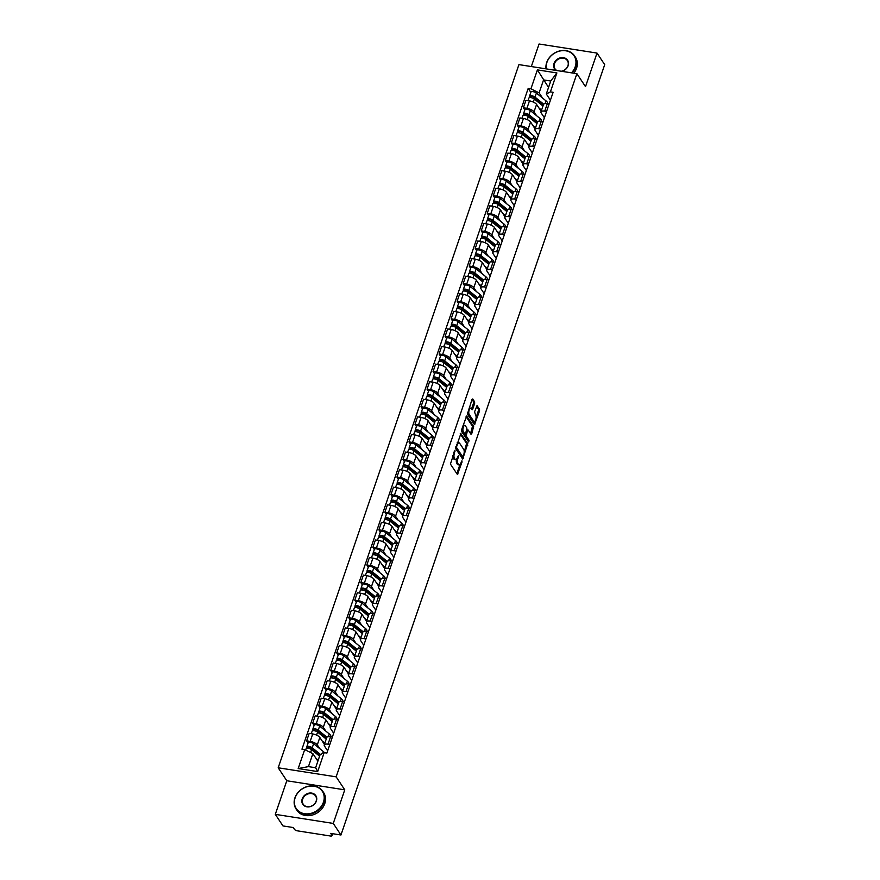 <?xml version="1.0" encoding="UTF-8"?>
<svg xmlns="http://www.w3.org/2000/svg" width="880" height="880" viewBox="0 0 880 880"><rect width="100%" height="100%" fill="white"/><g stroke="black" fill="none" stroke-linecap="round" stroke-linejoin="round"><path stroke-width="1.32" d="M454.971 450.274L450.417 464.079L457.424 474.496L462.022 462.066L461.901 460.801L460.977 462.792A4.026 1.617 98.9 0 1 459.14 464.937A4.026 1.617 98.9 0 1 458.546 464.508L457.974 463.65A4.026 1.617 98.9 0 1 457.974 458.282L458.502 455.587L457.446 457.479A4.026 1.617 98.9 0 1 455.609 459.624A4.026 1.617 98.9 0 1 455.026 459.195L454.454 458.337A4.026 1.617 98.9 0 1 454.454 452.969L454.971 450.274M474.628 403.524L474.628 401.852L472.714 398.97L471.955 399.498L467.478 414.238L474.496 424.655L479.534 410.927L479.534 409.244L477.037 405.625L474.551 411.884L475.695 415.294A3.366 1.353 98.9 0 1 475.882 419.133A3.366 1.353 98.9 0 1 474.166 421.575A3.366 1.353 98.9 0 1 473.671 421.212L469.183 414.447A3.366 1.353 98.9 0 1 468.996 410.597A3.366 1.353 98.9 0 1 470.712 408.155A3.366 1.353 98.9 0 1 471.207 408.518L472.142 409.783L472.714 409.112L474.628 403.524L473.462 403.348L473.462 401.665L471.977 399.432M344.762 789.833L286.803 780.758L275.297 814.352L333.267 823.427L344.762 789.833L336.149 776.853L576.895 73.689L585.508 86.658L597.014 53.075L604.703 64.647L340.945 834.999L330.693 833.393L331.892 835.197L332.409 833.668M333.267 823.427L340.945 834.999M460.933 433.378L455.697 448.646L462.715 459.063L467.753 443.652L460.526 433.312M461.593 429.759L466.631 416.031L473.649 426.448L471.735 433.719L470.976 434.247L468.204 430.078L467.445 430.617L466.18 436.007L469.062 440.341L468.666 441.991L461.593 431.442L461.593 429.759M275.297 814.352L282.986 825.935L293.249 827.541L294.448 829.345A2.563 0.946 -161.1 0 0 297.539 830.863L330.341 836A2.563 0.946 -161.1 0 0 331.991 835.67A2.563 0.946 -161.1 0 0 331.892 835.197M286.803 780.758L278.19 767.789L518.936 64.614L576.895 73.689M597.014 53.075L539.055 44L531.322 66.561M327.657 750.827L324.467 746.031A5.896 2.167 18.9 0 1 324.225 744.953A5.896 2.167 18.9 0 1 328.02 744.183L329.835 744.469M324.412 744.381L319.825 737.462A5.896 2.167 -161.1 0 0 312.719 733.953L310.167 741.389A5.896 2.167 18.9 0 1 317.273 744.898L319.803 748.704M310.167 741.389L306.636 740.839L308.077 743.017M332.376 737.033L330.572 736.747A5.896 2.167 -161.1 0 0 326.766 737.517L324.225 744.953M312.719 733.953L309.177 733.403L306.636 740.839M333.674 733.249L330.484 728.442A5.896 2.167 18.9 0 1 330.242 727.364A5.896 2.167 18.9 0 1 334.037 726.605L335.852 726.88M314.094 725.428L312.653 723.25L316.184 723.811A5.896 2.167 18.9 0 1 323.301 727.32L325.82 731.115M338.404 719.444L336.589 719.158A5.896 2.167 -161.1 0 0 332.783 719.928L330.242 727.364M330.44 726.792L325.842 719.884A5.896 2.167 -161.1 0 0 318.736 716.364L315.194 715.814L312.653 723.25M339.691 715.66L336.501 710.853A5.896 2.167 18.9 0 1 336.259 709.786A5.896 2.167 18.9 0 1 340.065 709.016L341.869 709.302M320.122 707.85L318.67 705.672L322.212 706.222A5.896 2.167 18.9 0 1 329.318 709.731L331.837 713.537M344.421 701.855L342.606 701.58A5.896 2.167 -161.1 0 0 338.811 702.339L336.259 709.786M336.457 709.214L331.87 702.295A5.896 2.167 -161.1 0 0 324.753 698.786L321.222 698.225L318.67 705.672M345.719 698.082L342.529 693.275A5.896 2.167 18.9 0 1 342.287 692.197A5.896 2.167 18.9 0 1 346.082 691.427L347.897 691.713M326.139 690.261L324.698 688.083L328.229 688.633A5.896 2.167 18.9 0 1 335.335 692.153L337.865 695.948M350.438 684.277L348.634 683.991A5.896 2.167 -161.1 0 0 344.828 684.761L342.287 692.197M342.474 691.625L337.887 684.706A5.896 2.167 -161.1 0 0 330.781 681.197L327.239 680.647L324.698 688.083M351.736 680.493L348.546 675.686A5.896 2.167 18.9 0 1 348.304 674.619A5.896 2.167 18.9 0 1 352.099 673.849L353.914 674.135M332.156 672.672L330.715 670.505L334.246 671.055A5.896 2.167 18.9 0 1 341.363 674.564L343.882 678.37M356.466 666.688L354.651 666.402A5.896 2.167 -161.1 0 0 350.845 667.172L348.304 674.619M348.502 674.036L343.904 667.128A5.896 2.167 -161.1 0 0 336.798 663.608L333.256 663.058L330.715 670.505M357.753 662.904L354.563 658.108A5.896 2.167 18.9 0 1 354.321 657.03A5.896 2.167 18.9 0 1 358.127 656.26L359.931 656.546M338.184 655.094L336.732 652.916L340.274 653.466A5.896 2.167 18.9 0 1 347.38 656.975L349.899 660.781M362.483 649.11L360.668 648.824A5.896 2.167 -161.1 0 0 356.873 649.594L354.321 657.03M354.519 656.458L349.932 649.539A5.896 2.167 -161.1 0 0 342.815 646.03L339.284 645.48L336.732 652.916M363.781 645.326L360.591 640.519A5.896 2.167 18.9 0 1 360.349 639.441A5.896 2.167 18.9 0 1 364.144 638.682L365.959 638.957M344.201 637.505L342.76 635.327L346.291 635.888A5.896 2.167 18.9 0 1 353.397 639.397L355.927 643.192M368.5 631.521L366.685 631.235A5.896 2.167 -161.1 0 0 362.89 632.005L360.349 639.441M360.536 638.869L355.949 631.95A5.896 2.167 -161.1 0 0 348.843 628.441L345.301 627.891L342.76 635.327M369.798 627.737L366.608 622.93A5.896 2.167 18.9 0 1 366.366 621.863A5.896 2.167 18.9 0 1 370.161 621.093L371.976 621.379M350.218 619.916L348.777 617.749L352.308 618.299A5.896 2.167 18.9 0 1 359.425 621.808L361.944 625.614M374.528 613.932L372.713 613.657A5.896 2.167 -161.1 0 0 368.907 614.416L366.366 621.863M366.564 621.28L361.966 614.372A5.896 2.167 -161.1 0 0 354.86 610.863L351.318 610.302L348.777 617.749M375.815 610.148L372.625 605.352A5.896 2.167 18.9 0 1 372.383 604.274A5.896 2.167 18.9 0 1 376.189 603.504L377.993 603.79M356.246 602.338L354.794 600.16L358.336 600.71A5.896 2.167 18.9 0 1 365.442 604.219L367.961 608.025M380.545 596.354L378.73 596.068A5.896 2.167 -161.1 0 0 374.935 596.838L372.383 604.274M372.581 603.702L367.994 596.783A5.896 2.167 -161.1 0 0 360.877 593.274L357.346 592.724L354.794 600.16M381.843 592.57L378.653 587.763A5.896 2.167 18.9 0 1 378.411 586.685A5.896 2.167 18.9 0 1 382.206 585.926L384.021 586.201M362.263 584.749L360.822 582.571L364.353 583.132A5.896 2.167 18.9 0 1 371.459 586.641L373.989 590.436M386.562 578.765L384.747 578.479A5.896 2.167 -161.1 0 0 380.952 579.249L378.411 586.685M378.598 586.113L374.011 579.205A5.896 2.167 -161.1 0 0 366.905 575.685L363.363 575.135L360.822 582.571M387.86 574.981L384.67 570.174A5.896 2.167 18.9 0 1 384.428 569.107A5.896 2.167 18.9 0 1 388.223 568.337L390.038 568.623M368.28 567.171L366.839 564.993L370.37 565.543A5.896 2.167 18.9 0 1 377.487 569.052L380.006 572.858M392.59 561.176L390.775 560.901A5.896 2.167 -161.1 0 0 386.969 561.66L384.428 569.107M384.626 568.535L380.028 561.616A5.896 2.167 -161.1 0 0 372.922 558.107L369.38 557.546L366.839 564.993M393.877 557.403L390.687 552.596A5.896 2.167 18.9 0 1 390.445 551.518A5.896 2.167 18.9 0 1 394.251 550.748L396.055 551.034M374.308 549.582L372.856 547.404L376.398 547.954A5.896 2.167 18.9 0 1 383.504 551.474L386.023 555.269M398.607 543.598L396.792 543.312A5.896 2.167 -161.1 0 0 392.997 544.082L390.445 551.518M390.643 550.946L386.056 544.027A5.896 2.167 -161.1 0 0 378.939 540.518L375.408 539.968L372.856 547.404M399.905 539.814L396.715 535.007A5.896 2.167 18.9 0 1 396.473 533.929A5.896 2.167 18.9 0 1 400.268 533.17L402.083 533.456M380.325 531.993L378.884 529.826L382.415 530.376A5.896 2.167 18.9 0 1 389.521 533.885L392.051 537.691M404.624 526.009L402.809 525.723A5.896 2.167 -161.1 0 0 399.014 526.493L396.473 533.929M396.66 533.357L392.073 526.449A5.896 2.167 -161.1 0 0 384.967 522.929L381.425 522.379L378.884 529.826M405.922 522.225L402.732 517.429A5.896 2.167 18.9 0 1 402.49 516.351A5.896 2.167 18.9 0 1 406.285 515.581L408.1 515.867M386.342 514.415L384.901 512.237L388.432 512.787A5.896 2.167 18.9 0 1 395.549 516.296L398.068 520.102M410.652 508.431L408.837 508.145A5.896 2.167 -161.1 0 0 405.031 508.915L402.49 516.351M402.688 515.779L398.09 508.86A5.896 2.167 -161.1 0 0 390.984 505.351L387.442 504.801L384.901 512.237M411.939 504.647L408.749 499.84A5.896 2.167 18.9 0 1 408.507 498.762A5.896 2.167 18.9 0 1 412.313 498.003L414.117 498.278M392.37 496.826L390.918 494.648L394.46 495.209A5.896 2.167 18.9 0 1 401.566 498.718L404.085 502.513M416.669 490.842L414.854 490.556A5.896 2.167 -161.1 0 0 411.059 491.326L408.507 498.762M408.705 498.19L404.118 491.271A5.896 2.167 -161.1 0 0 397.001 487.762L393.47 487.212L390.918 494.648M417.967 487.058L414.777 482.251A5.896 2.167 18.9 0 1 414.535 481.184A5.896 2.167 18.9 0 1 418.33 480.414L420.145 480.7M398.387 479.237L396.946 477.07L400.477 477.62A5.896 2.167 18.9 0 1 407.583 481.129L410.113 484.935M422.686 473.253L420.871 472.978A5.896 2.167 -161.1 0 0 417.076 473.737L414.535 481.184M414.722 480.601L410.135 473.693A5.896 2.167 -161.1 0 0 403.029 470.184L399.487 469.623L396.946 477.07M423.984 469.469L420.794 464.673A5.896 2.167 18.9 0 1 420.552 463.595A5.896 2.167 18.9 0 1 424.347 462.825L426.162 463.111M404.404 461.659L402.963 459.481L406.494 460.031A5.896 2.167 18.9 0 1 413.611 463.54L416.13 467.346M428.714 455.675L426.899 455.389A5.896 2.167 -161.1 0 0 423.093 456.159L420.552 463.595M420.75 463.023L416.152 456.104A5.896 2.167 -161.1 0 0 409.046 452.595L405.504 452.045L402.963 459.481M430.001 451.891L426.811 447.084A5.896 2.167 18.9 0 1 426.569 446.006A5.896 2.167 18.9 0 1 430.375 445.247L432.179 445.522M410.432 444.07L408.98 441.892L412.522 442.453A5.896 2.167 18.9 0 1 419.628 445.962L422.147 449.757M434.731 438.086L432.916 437.8A5.896 2.167 -161.1 0 0 429.121 438.57L426.569 446.006M426.767 445.434L422.18 438.515A5.896 2.167 -161.1 0 0 415.063 435.006L411.532 434.456L408.98 441.892M436.029 434.302L432.839 429.495A5.896 2.167 18.9 0 1 432.597 428.428A5.896 2.167 18.9 0 1 436.392 427.658L438.207 427.944M416.449 426.492L415.008 424.314L418.539 424.864A5.896 2.167 18.9 0 1 425.645 428.373L428.175 432.179M440.748 420.497L438.933 420.222A5.896 2.167 -161.1 0 0 435.138 420.981L432.597 428.428M432.784 427.856L428.197 420.937A5.896 2.167 -161.1 0 0 421.091 417.428L417.549 416.867L415.008 424.314M442.046 416.724L438.856 411.917A5.896 2.167 18.9 0 1 438.614 410.839A5.896 2.167 18.9 0 1 442.409 410.069L444.224 410.355M422.466 408.903L421.025 406.725L424.556 407.275A5.896 2.167 18.9 0 1 431.673 410.795L434.192 414.59M446.776 402.919L444.961 402.633A5.896 2.167 -161.1 0 0 441.155 403.403L438.614 410.839M438.812 410.267L434.214 403.348A5.896 2.167 -161.1 0 0 427.108 399.839L423.566 399.289L421.025 406.725M448.063 399.135L444.873 394.328A5.896 2.167 18.9 0 1 444.631 393.25A5.896 2.167 18.9 0 1 448.437 392.491L450.241 392.777M428.494 391.314L427.042 389.147L430.584 389.697A5.896 2.167 18.9 0 1 437.69 393.206L440.209 397.012M452.793 385.33L450.978 385.044A5.896 2.167 -161.1 0 0 447.183 385.814L444.631 393.25M444.829 392.678L440.242 385.77A5.896 2.167 -161.1 0 0 433.125 382.25L429.594 381.7L427.042 389.147M454.091 381.546L450.901 376.75A5.896 2.167 18.9 0 1 450.648 375.672A5.896 2.167 18.9 0 1 454.454 374.902L456.269 375.188M434.511 373.736L433.07 371.558L436.601 372.108A5.896 2.167 18.9 0 1 443.707 375.617L446.237 379.423M458.81 367.752L456.995 367.466A5.896 2.167 -161.1 0 0 453.2 368.236L450.648 375.672M450.846 375.1L446.259 368.181A5.896 2.167 -161.1 0 0 439.153 364.672L435.611 364.122L433.07 371.558M460.108 363.968L456.918 359.161A5.896 2.167 18.9 0 1 456.676 358.083A5.896 2.167 18.9 0 1 460.471 357.324L462.286 357.599M440.528 356.147L439.087 353.969L442.618 354.53A5.896 2.167 18.9 0 1 449.735 358.039L452.254 361.834M464.838 350.163L463.023 349.877A5.896 2.167 -161.1 0 0 459.217 350.647L456.676 358.083M456.874 357.511L452.276 350.592A5.896 2.167 -161.1 0 0 445.17 347.083L441.628 346.533L439.087 353.969M466.125 346.379L462.935 341.572A5.896 2.167 18.9 0 1 462.693 340.505A5.896 2.167 18.9 0 1 466.499 339.735L468.303 340.021M446.556 338.558L445.104 336.391L448.646 336.941A5.896 2.167 18.9 0 1 455.752 340.45L458.271 344.256M470.855 332.574L469.04 332.299A5.896 2.167 -161.1 0 0 465.245 333.058L462.693 340.505M462.891 339.922L458.304 333.014A5.896 2.167 -161.1 0 0 451.187 329.505L447.656 328.944L445.104 336.391M472.153 328.79L468.963 323.994A5.896 2.167 18.9 0 1 468.71 322.916A5.896 2.167 18.9 0 1 472.516 322.146L474.331 322.432M452.573 320.98L451.132 318.802L454.663 319.352A5.896 2.167 18.9 0 1 461.769 322.861L464.299 326.667M476.872 314.996L475.057 314.71A5.896 2.167 -161.1 0 0 471.262 315.48L468.71 322.916M468.908 322.344L464.321 315.425A5.896 2.167 -161.1 0 0 457.215 311.916L453.673 311.366L451.132 318.802M478.17 311.212L474.98 306.405A5.896 2.167 18.9 0 1 474.738 305.327A5.896 2.167 18.9 0 1 478.533 304.568L480.348 304.843M458.59 303.391L457.149 301.213L460.68 301.774A5.896 2.167 18.9 0 1 467.797 305.283L470.316 309.078M482.9 297.407L481.085 297.121A5.896 2.167 -161.1 0 0 477.279 297.891L474.738 305.327M474.936 304.755L470.338 297.836A5.896 2.167 -161.1 0 0 463.232 294.327L459.69 293.777L457.149 301.213M484.187 293.623L480.997 288.816A5.896 2.167 18.9 0 1 480.755 287.749A5.896 2.167 18.9 0 1 484.561 286.979L486.365 287.265M464.618 285.813L463.166 283.635L466.708 284.185A5.896 2.167 18.9 0 1 473.814 287.694L476.333 291.5M488.917 279.818L487.102 279.543A5.896 2.167 -161.1 0 0 483.307 280.302L480.755 287.749M480.953 287.177L476.366 280.258A5.896 2.167 -161.1 0 0 469.249 276.749L465.718 276.188L463.166 283.635M490.215 276.045L487.025 271.238A5.896 2.167 18.9 0 1 486.772 270.16A5.896 2.167 18.9 0 1 490.578 269.39L492.393 269.676M470.635 268.224L469.194 266.046L472.725 266.596A5.896 2.167 18.9 0 1 479.831 270.116L482.361 273.911M494.934 262.24L493.119 261.954A5.896 2.167 -161.1 0 0 489.324 262.724L486.772 270.16M486.97 269.588L482.383 262.669A5.896 2.167 -161.1 0 0 475.277 259.16L471.735 258.61L469.194 266.046M496.232 258.456L493.042 253.649A5.896 2.167 18.9 0 1 492.8 252.571A5.896 2.167 18.9 0 1 496.595 251.812L498.41 252.098M476.652 250.635L475.211 248.457L478.742 249.018A5.896 2.167 18.9 0 1 485.859 252.527L488.378 256.333M500.962 244.651L499.147 244.365A5.896 2.167 -161.1 0 0 495.341 245.135L492.8 252.571M492.998 251.999L488.4 245.091A5.896 2.167 -161.1 0 0 481.294 241.571L477.752 241.021L475.211 248.457M502.249 240.867L499.059 236.071A5.896 2.167 18.9 0 1 498.817 234.993A5.896 2.167 18.9 0 1 502.623 234.223L504.427 234.509M482.68 233.057L481.228 230.879L484.77 231.429A5.896 2.167 18.9 0 1 491.876 234.938L494.395 238.744M506.979 227.073L505.164 226.787A5.896 2.167 -161.1 0 0 501.369 227.546L498.817 234.993M499.015 234.421L494.428 227.502A5.896 2.167 -161.1 0 0 487.311 223.993L483.78 223.443L481.228 230.879M508.277 223.289L505.087 218.482A5.896 2.167 18.9 0 1 504.834 217.404A5.896 2.167 18.9 0 1 508.64 216.634L510.455 216.92M488.697 215.468L487.256 213.29L490.787 213.851A5.896 2.167 18.9 0 1 497.893 217.36L500.423 221.155M512.996 209.484L511.181 209.198A5.896 2.167 -161.1 0 0 507.386 209.968L504.834 217.404M505.032 216.832L500.445 209.913A5.896 2.167 -161.1 0 0 493.339 206.404L489.797 205.854L487.256 213.29M514.294 205.7L511.104 200.893A5.896 2.167 18.9 0 1 510.862 199.826A5.896 2.167 18.9 0 1 514.657 199.056L516.472 199.342M494.714 197.879L493.273 195.712L496.804 196.262A5.896 2.167 18.9 0 1 503.921 199.771L506.44 203.577M519.024 191.895L517.209 191.62A5.896 2.167 -161.1 0 0 513.403 192.379L510.862 199.826M511.06 199.243L506.462 192.335A5.896 2.167 -161.1 0 0 499.356 188.826L495.814 188.265L493.273 195.712M520.311 188.111L517.121 183.315A5.896 2.167 18.9 0 1 516.879 182.237A5.896 2.167 18.9 0 1 520.685 181.467L522.489 181.753M500.742 180.301L499.29 178.123L502.832 178.673A5.896 2.167 18.9 0 1 509.938 182.182L512.457 185.988M525.041 174.317L523.226 174.031A5.896 2.167 -161.1 0 0 519.431 174.801L516.879 182.237M517.077 181.665L512.49 174.746A5.896 2.167 -161.1 0 0 505.373 171.237L501.842 170.687L499.29 178.123M526.339 170.533L523.149 165.726A5.896 2.167 18.9 0 1 522.896 164.648A5.896 2.167 18.9 0 1 526.702 163.889L528.517 164.164M506.759 162.712L505.318 160.534L508.849 161.095A5.896 2.167 18.9 0 1 515.955 164.604L518.485 168.399M531.058 156.728L529.243 156.442A5.896 2.167 -161.1 0 0 525.448 157.212L522.896 164.648M523.094 164.076L518.507 157.157A5.896 2.167 -161.1 0 0 511.401 153.648L507.859 153.098L505.318 160.534M532.356 152.944L529.166 148.137A5.896 2.167 18.9 0 1 528.924 147.07A5.896 2.167 18.9 0 1 532.719 146.3L534.534 146.586M512.776 145.134L511.335 142.956L514.866 143.506A5.896 2.167 18.9 0 1 521.983 147.015L524.502 150.821M537.086 139.139L535.271 138.864A5.896 2.167 -161.1 0 0 531.465 139.623L528.924 147.07M529.122 146.498L524.524 139.579A5.896 2.167 -161.1 0 0 517.418 136.07L513.876 135.509L511.335 142.956M538.373 135.366L535.183 130.559A5.896 2.167 18.9 0 1 534.941 129.481A5.896 2.167 18.9 0 1 538.747 128.711L540.551 128.997M518.804 127.545L517.352 125.367L520.894 125.917A5.896 2.167 18.9 0 1 528 129.437L530.519 133.232M543.103 121.561L541.288 121.275A5.896 2.167 -161.1 0 0 537.493 122.045L534.941 129.481M535.139 128.909L530.552 121.99A5.896 2.167 -161.1 0 0 523.435 118.481L519.904 117.931L517.352 125.367M544.401 117.777L541.211 112.97A5.896 2.167 18.9 0 1 540.958 111.892A5.896 2.167 18.9 0 1 544.764 111.133L546.579 111.419M524.821 109.956L523.38 107.778L526.911 108.339A5.896 2.167 18.9 0 1 534.017 111.848L536.547 115.643M549.12 103.972L547.305 103.686A5.896 2.167 -161.1 0 0 543.51 104.456L540.958 111.892M541.156 111.32L536.569 104.412A5.896 2.167 -161.1 0 0 529.463 100.892L525.921 100.342L523.38 107.778M317.867 761.178L312.873 753.654L308.44 766.612L315.623 767.745L320.067 754.776L324.159 752.653L326.887 753.082L553.124 92.29L550.396 91.872L546.304 93.995L550.737 81.026L543.554 79.904L539.11 92.862L542.564 98.065M324.159 752.653L317.68 771.595L298.199 768.548L304.689 749.606L312.873 753.654M539.11 92.862L530.926 88.825L528.198 88.396L301.961 749.177L304.689 749.606M530.926 88.825L537.405 69.883L556.886 72.93L550.396 91.872M336.149 776.853L278.19 767.789M548.548 87.428L537.405 69.883M550.418 100.188L546.304 93.995M530.838 92.378L528.198 88.396M317.68 771.595L315.623 767.745M298.199 768.548L308.44 766.612M550.737 81.026L556.886 72.93M452.804 455.444A4.026 1.617 98.9 0 0 453.288 458.15L454.454 458.337M455.609 459.624L454.454 459.448A4.026 1.617 98.9 0 1 453.86 459.008L453.288 458.15M456.522 459.195A4.026 1.617 98.9 0 0 456.819 463.463L457.974 463.65M459.14 464.937L457.974 464.761A4.026 1.617 98.9 0 1 457.391 464.321L456.819 463.463M456.819 473.715L459.932 464.618M464.211 452.111L466.598 443.476L460.196 433.84M462.099 458.282L462.605 456.819M456.654 446.556L456.654 447.722L462.638 456.753L463.716 454.773A4.026 1.617 98.9 0 0 463.716 449.405L459.624 443.234A4.026 1.617 98.9 0 0 459.03 442.794A4.026 1.617 98.9 0 0 457.193 444.95L456.654 446.556L455.884 446.435M461.758 456.61L455.554 447.645M459.03 442.794L457.875 442.618A4.026 1.617 98.9 0 0 457.083 442.937M466.092 416.636L472.483 426.272L473.649 426.448M470.547 433.609L472.483 426.272M467.049 429.902L468.017 429.946M465.003 434.181L465.025 435.82L467.907 440.165L469.062 440.341M467.973 441.056L467.907 440.165M465.333 425.755A3.366 1.353 98.9 0 0 464.838 425.392A3.366 1.353 98.9 0 0 463.122 427.834A3.366 1.353 98.9 0 0 463.309 431.673L464.893 434.06L465.652 433.521L466.917 428.142L465.333 425.755M464.838 425.392L463.683 425.216A3.366 1.353 98.9 0 0 463.078 425.425M461.725 429.363A3.366 1.353 98.9 0 0 462.143 431.497L463.309 431.673M464.134 433.939L462.143 431.497M471.526 409.002L473.462 403.348M470.712 408.155L469.557 407.979A3.366 1.353 98.9 0 0 468.985 408.166M467.599 412.214A3.366 1.353 98.9 0 0 468.017 414.26L469.183 414.447M474.166 421.575L473.011 421.388A3.366 1.353 98.9 0 1 472.516 421.025L468.017 414.26M476.124 417.34L478.379 410.74L478.379 409.068L476.487 406.219M473.88 423.874L474.727 421.388M319.968 755.062L310.981 747.78A1.54 0.561 -161.1 0 0 309.43 747.12A1.54 0.561 -161.1 0 0 308.363 747.318A1.54 0.561 -161.1 0 0 308.429 747.593L306.922 747.362A3.201 1.177 -161.1 0 1 306.79 746.768L308.176 742.72A3.201 1.177 -161.1 0 1 310.398 742.324A3.201 1.177 -161.1 0 1 313.621 743.699L323.29 751.531A7.689 2.827 -161.1 0 1 324.423 752.697M320.573 754.512L312.235 747.747A3.201 1.177 -161.1 0 0 309.012 746.383A3.201 1.177 -161.1 0 0 306.79 746.768M316.591 753.742L314.578 750.706M308.198 748.275L308.583 747.131M319.583 756.162L311.575 749.672A3.201 1.177 -161.1 0 0 308.352 748.297A3.201 1.177 -161.1 0 0 306.13 748.693L305.657 750.09M318.197 760.221L316.118 758.538M306.592 748.308L306.922 747.362M326.601 737.99L316.998 730.202A1.54 0.561 -161.1 0 0 315.447 729.542A1.54 0.561 -161.1 0 0 314.391 729.729A1.54 0.561 -161.1 0 0 314.446 730.004L312.939 729.773A3.201 1.177 -161.1 0 1 312.807 729.19L314.204 725.131A3.201 1.177 -161.1 0 1 316.415 724.735A3.201 1.177 -161.1 0 1 319.638 726.11L329.307 733.942A7.689 2.827 -161.1 0 1 330.803 736.582L330.737 736.769M326.942 737.22L318.252 730.169A3.201 1.177 -161.1 0 0 315.029 728.794A3.201 1.177 -161.1 0 0 312.807 729.19M322.619 736.153L320.595 733.117M314.215 730.686L314.611 729.542M323.642 743.215L324.555 743.963M326.227 739.079L317.592 732.083A3.201 1.177 -161.1 0 0 314.38 730.719A3.201 1.177 -161.1 0 0 312.158 731.104L311.256 733.722M324.841 743.138L322.146 740.949M312.62 730.719L312.939 729.773M332.629 720.401L323.015 712.613A1.54 0.561 -161.1 0 0 321.475 711.953A1.54 0.561 -161.1 0 0 320.408 712.14A1.54 0.561 -161.1 0 0 320.474 712.426L318.967 712.184A3.201 1.177 -161.1 0 1 318.835 711.601L320.221 707.542A3.201 1.177 -161.1 0 1 322.443 707.157A3.201 1.177 -161.1 0 1 325.655 708.521L335.335 716.364A7.689 2.827 -161.1 0 1 336.82 718.993L336.754 719.191M332.97 719.631L324.269 712.58A3.201 1.177 -161.1 0 0 321.057 711.216A3.201 1.177 -161.1 0 0 318.835 711.601M328.636 718.564L326.623 715.528M320.243 713.108L320.628 711.964M329.67 725.637L330.583 726.374M332.255 721.501L323.62 714.494A3.201 1.177 -161.1 0 0 320.397 713.13A3.201 1.177 -161.1 0 0 318.175 713.515L317.273 716.144M330.858 725.56L328.163 723.371M318.637 713.141L318.967 712.184M338.646 702.812L329.043 695.024A1.54 0.561 -161.1 0 0 327.492 694.375A1.54 0.561 -161.1 0 0 326.425 694.562A1.54 0.561 -161.1 0 0 326.491 694.837L324.984 694.606A3.201 1.177 -161.1 0 1 324.852 694.023L326.238 689.964A3.201 1.177 -161.1 0 1 328.46 689.568A3.201 1.177 -161.1 0 1 331.683 690.943L341.352 698.775A7.689 2.827 -161.1 0 1 342.848 701.404L342.771 701.602M338.987 702.042L330.297 695.002A3.201 1.177 -161.1 0 0 327.074 693.627A3.201 1.177 -161.1 0 0 324.852 694.023M334.653 700.986L332.64 697.95M326.26 695.519L326.645 694.375M335.687 708.048L336.6 708.785M338.272 703.912L329.637 696.916A3.201 1.177 -161.1 0 0 326.414 695.541A3.201 1.177 -161.1 0 0 324.192 695.937L323.301 698.555M336.886 707.971L334.18 705.782M324.654 695.552L324.984 694.606M323.444 802.175A15.631 13.112 -33.6 0 0 314.006 786.214A15.631 13.112 -33.6 0 0 295.152 797.753A15.631 13.112 -33.6 0 0 304.59 813.714A15.631 13.112 -33.6 0 0 323.444 802.175M294.921 797.874A16.016 13.431 146.4 0 1 307.989 786.324A16.016 13.431 146.4 0 1 322.751 791.274A16.016 13.431 146.4 0 1 323.906 802.406A16.016 13.431 146.4 0 1 310.838 813.945A16.016 13.431 146.4 0 1 296.065 808.995A16.016 13.431 146.4 0 1 294.921 797.874M316.371 801.064A7.821 6.556 146.4 0 1 306.944 806.839A7.821 6.556 146.4 0 1 302.225 798.853A7.821 6.556 146.4 0 1 311.652 793.089A7.821 6.556 146.4 0 1 316.371 801.064M302.687 799.084A7.436 6.226 -33.6 0 0 303.226 804.243A7.436 6.226 -33.6 0 0 310.068 806.542A7.436 6.226 -33.6 0 0 316.14 801.185A7.436 6.226 -33.6 0 0 315.601 796.026A7.436 6.226 -33.6 0 0 308.748 793.727A7.436 6.226 -33.6 0 0 302.687 799.084M322.751 791.274L323.609 792.561A16.016 13.431 146.4 0 1 324.753 803.682A16.016 13.431 146.4 0 1 311.685 815.221A16.016 13.431 146.4 0 1 296.923 810.282L296.065 808.995M571.483 72.842A15.631 13.112 -33.6 0 0 575.223 66.77A15.631 13.112 -33.6 0 0 565.796 50.798A15.631 13.112 -33.6 0 0 546.942 62.337A15.631 13.112 -33.6 0 0 546.359 68.904M546.062 68.86A16.016 13.431 146.4 0 1 546.711 62.458A16.016 13.431 146.4 0 1 559.779 50.919A16.016 13.431 146.4 0 1 574.541 55.869A16.016 13.431 146.4 0 1 575.685 66.99A16.016 13.431 146.4 0 1 572.11 72.941M556.138 70.444A7.821 6.556 146.4 0 1 554.015 63.448A7.821 6.556 146.4 0 1 563.442 57.673A7.821 6.556 146.4 0 1 568.15 65.659A7.821 6.556 146.4 0 1 561.704 71.313M561.297 71.247A7.436 6.226 -33.6 0 0 567.919 65.78A7.436 6.226 -33.6 0 0 567.391 60.621A7.436 6.226 -33.6 0 0 560.538 58.322A7.436 6.226 -33.6 0 0 554.477 63.679A7.436 6.226 -33.6 0 0 555.005 68.838A7.436 6.226 -33.6 0 0 556.875 70.554M574.541 55.869L575.388 57.145A16.016 13.431 146.4 0 1 576.543 68.277A16.016 13.431 146.4 0 1 573.826 73.205M344.663 685.234L335.06 677.446A1.54 0.561 -161.1 0 0 333.509 676.786A1.54 0.561 -161.1 0 0 332.453 676.973A1.54 0.561 -161.1 0 0 332.508 677.259L331.001 677.017A3.201 1.177 -161.1 0 1 330.869 676.434L332.266 672.375A3.201 1.177 -161.1 0 1 334.477 671.99A3.201 1.177 -161.1 0 1 337.7 673.354L347.369 681.197A7.689 2.827 -161.1 0 1 348.865 683.826L348.799 684.013M345.004 684.464L336.314 677.413A3.201 1.177 -161.1 0 0 333.091 676.038A3.201 1.177 -161.1 0 0 330.869 676.434M340.681 683.397L338.657 680.361M332.277 677.93L332.673 676.786M341.704 690.459L342.617 691.207M344.289 686.323L335.654 679.327A3.201 1.177 -161.1 0 0 332.442 677.963A3.201 1.177 -161.1 0 0 330.22 678.348L329.318 680.966M342.903 690.382L340.208 688.193M330.682 677.974L331.001 677.017M350.691 667.645L341.077 659.857A1.54 0.561 -161.1 0 0 339.537 659.197A1.54 0.561 -161.1 0 0 338.47 659.384A1.54 0.561 -161.1 0 0 338.536 659.67L337.029 659.428A3.201 1.177 -161.1 0 1 336.897 658.845L338.283 654.786A3.201 1.177 -161.1 0 1 340.505 654.401A3.201 1.177 -161.1 0 1 343.717 655.765L353.397 663.608A7.689 2.827 -161.1 0 1 354.882 666.237L354.816 666.435M351.032 666.875L342.331 659.824A3.201 1.177 -161.1 0 0 339.119 658.46A3.201 1.177 -161.1 0 0 336.897 658.845M346.698 665.808L344.685 662.772M338.305 660.352L338.69 659.208M347.732 672.881L348.645 673.618M350.317 668.745L341.682 661.749A3.201 1.177 -161.1 0 0 338.459 660.374A3.201 1.177 -161.1 0 0 336.237 660.77L335.335 663.388M348.92 672.804L346.225 670.615M336.699 660.385L337.029 659.428M356.708 650.056L347.105 642.268A1.54 0.561 -161.1 0 0 345.554 641.619A1.54 0.561 -161.1 0 0 344.487 641.806A1.54 0.561 -161.1 0 0 344.553 642.081L343.046 641.85A3.201 1.177 -161.1 0 1 342.914 641.267L344.3 637.208A3.201 1.177 -161.1 0 1 346.522 636.812A3.201 1.177 -161.1 0 1 349.745 638.187L359.414 646.019A7.689 2.827 -161.1 0 1 360.91 648.648L360.833 648.846M357.049 649.286L348.359 642.246A3.201 1.177 -161.1 0 0 345.136 640.871A3.201 1.177 -161.1 0 0 342.914 641.267M352.715 648.23L350.702 645.194M344.322 642.763L344.707 641.619M353.749 655.292L354.662 656.04M356.334 651.156L347.699 644.16A3.201 1.177 -161.1 0 0 344.476 642.785A3.201 1.177 -161.1 0 0 342.254 643.181L341.363 645.799M354.948 655.215L352.242 653.026M342.716 642.796L343.046 641.85M362.725 632.478L353.122 624.69A1.54 0.561 -161.1 0 0 351.571 624.03A1.54 0.561 -161.1 0 0 350.515 624.217A1.54 0.561 -161.1 0 0 350.57 624.503L349.063 624.261A3.201 1.177 -161.1 0 1 348.931 623.678L350.328 619.619A3.201 1.177 -161.1 0 1 352.539 619.234A3.201 1.177 -161.1 0 1 355.762 620.598L365.431 628.441A7.689 2.827 -161.1 0 1 366.927 631.07L366.861 631.268M363.066 631.708L354.376 624.657A3.201 1.177 -161.1 0 0 351.153 623.293A3.201 1.177 -161.1 0 0 348.931 623.678M358.743 630.641L356.719 627.605M350.339 625.174L350.735 624.041M359.766 637.703L360.679 638.451M362.351 633.578L353.716 626.571A3.201 1.177 -161.1 0 0 350.504 625.207A3.201 1.177 -161.1 0 0 348.282 625.592L347.38 628.221M360.965 637.626L358.27 635.448M348.744 625.218L349.063 624.261M368.753 614.889L359.139 607.101A1.54 0.561 -161.1 0 0 357.599 606.441A1.54 0.561 -161.1 0 0 356.532 606.639A1.54 0.561 -161.1 0 0 356.598 606.914L355.091 606.683A3.201 1.177 -161.1 0 1 354.959 606.089L356.345 602.041A3.201 1.177 -161.1 0 1 358.567 601.645A3.201 1.177 -161.1 0 1 361.779 603.02L371.459 610.852A7.689 2.827 -161.1 0 1 372.944 613.481L372.878 613.679M369.094 614.119L360.393 607.068A3.201 1.177 -161.1 0 0 357.181 605.704A3.201 1.177 -161.1 0 0 354.959 606.089M364.76 613.063L362.747 610.016M356.367 607.596L356.752 606.452M365.794 620.125L366.707 620.862M368.379 615.989L359.744 608.993A3.201 1.177 -161.1 0 0 356.521 607.618A3.201 1.177 -161.1 0 0 354.299 608.014L353.397 610.632M366.982 620.048L364.287 617.859M354.761 607.629L355.091 606.683M374.77 597.311L365.167 589.523A1.54 0.561 -161.1 0 0 363.616 588.863A1.54 0.561 -161.1 0 0 362.549 589.05A1.54 0.561 -161.1 0 0 362.615 589.325L361.108 589.094A3.201 1.177 -161.1 0 1 360.976 588.511L362.362 584.452A3.201 1.177 -161.1 0 1 364.584 584.056A3.201 1.177 -161.1 0 1 367.807 585.431L377.476 593.263A7.689 2.827 -161.1 0 1 378.972 595.903L378.895 596.09M375.111 596.541L366.421 589.49A3.201 1.177 -161.1 0 0 363.198 588.115A3.201 1.177 -161.1 0 0 360.976 588.511M370.777 595.474L368.764 592.438M362.384 590.007L362.769 588.863M371.811 602.536L372.724 603.284M374.396 598.4L365.761 591.404A3.201 1.177 -161.1 0 0 362.538 590.04A3.201 1.177 -161.1 0 0 360.316 590.425L359.425 593.043M373.01 602.459L370.304 600.27M360.778 590.04L361.108 589.094M380.787 579.722L371.184 571.934A1.54 0.561 -161.1 0 0 369.633 571.274A1.54 0.561 -161.1 0 0 368.577 571.461A1.54 0.561 -161.1 0 0 368.632 571.747L367.125 571.505A3.201 1.177 -161.1 0 1 366.993 570.922L368.39 566.863A3.201 1.177 -161.1 0 1 370.601 566.478A3.201 1.177 -161.1 0 1 373.824 567.842L383.493 575.685A7.689 2.827 -161.1 0 1 384.989 578.314L384.923 578.512M381.128 578.952L372.438 571.901A3.201 1.177 -161.1 0 0 369.215 570.537A3.201 1.177 -161.1 0 0 366.993 570.922M376.805 577.885L374.781 574.849M368.401 572.418L368.797 571.285M377.828 584.958L378.741 585.695M380.413 580.822L371.778 573.815A3.201 1.177 -161.1 0 0 368.566 572.451A3.201 1.177 -161.1 0 0 366.344 572.836L365.442 575.465M379.027 584.881L376.332 582.692M366.806 572.462L367.125 571.505M386.815 562.133L377.201 554.345A1.54 0.561 -161.1 0 0 375.661 553.696A1.54 0.561 -161.1 0 0 374.594 553.883A1.54 0.561 -161.1 0 0 374.66 554.158L373.153 553.927A3.201 1.177 -161.1 0 1 373.021 553.344L374.407 549.285A3.201 1.177 -161.1 0 1 376.629 548.889A3.201 1.177 -161.1 0 1 379.841 550.264L389.521 558.096A7.689 2.827 -161.1 0 1 391.006 560.725L390.94 560.923M387.156 561.363L378.455 554.323A3.201 1.177 -161.1 0 0 375.243 552.948A3.201 1.177 -161.1 0 0 373.021 553.344M382.822 560.307L380.809 557.271M374.429 554.84L374.814 553.696M383.856 567.369L384.769 568.106M386.441 563.233L377.806 556.237A3.201 1.177 -161.1 0 0 374.583 554.862A3.201 1.177 -161.1 0 0 372.361 555.258L371.459 557.876M385.044 567.292L382.349 565.103M372.823 554.873L373.153 553.927M392.832 544.555L383.229 536.767A1.54 0.561 -161.1 0 0 381.678 536.107A1.54 0.561 -161.1 0 0 380.611 536.294A1.54 0.561 -161.1 0 0 380.677 536.569L379.17 536.338A3.201 1.177 -161.1 0 1 379.038 535.755L380.424 531.696A3.201 1.177 -161.1 0 1 382.646 531.311A3.201 1.177 -161.1 0 1 385.869 532.675L395.538 540.518A7.689 2.827 -161.1 0 1 397.034 543.147L396.957 543.334M393.173 543.785L384.483 536.734A3.201 1.177 -161.1 0 0 381.26 535.359A3.201 1.177 -161.1 0 0 379.038 535.755M388.839 542.718L386.826 539.682M380.446 537.251L380.831 536.107M389.873 549.78L390.786 550.528M392.458 545.644L383.823 538.648A3.201 1.177 -161.1 0 0 380.6 537.284A3.201 1.177 -161.1 0 0 378.378 537.669L377.487 540.287M391.072 549.703L388.366 547.514M378.84 537.295L379.17 536.338M398.849 526.966L389.246 519.178A1.54 0.561 -161.1 0 0 387.695 518.518A1.54 0.561 -161.1 0 0 386.639 518.705A1.54 0.561 -161.1 0 0 386.694 518.991L385.187 518.749A3.201 1.177 -161.1 0 1 385.055 518.166L386.452 514.107A3.201 1.177 -161.1 0 1 388.663 513.722A3.201 1.177 -161.1 0 1 391.886 515.086L401.555 522.929A7.689 2.827 -161.1 0 1 403.051 525.558L402.985 525.756M399.19 526.196L390.5 519.145A3.201 1.177 -161.1 0 0 387.277 517.781A3.201 1.177 -161.1 0 0 385.055 518.166M394.867 525.129L392.843 522.093M386.463 519.673L386.859 518.529M395.89 532.202L396.803 532.939M398.475 528.066L389.84 521.07A3.201 1.177 -161.1 0 0 386.628 519.695A3.201 1.177 -161.1 0 0 384.406 520.091L383.504 522.709M397.089 532.125L394.394 529.936M384.868 519.706L385.187 518.749M404.877 509.377L395.263 501.589A1.54 0.561 -161.1 0 0 393.723 500.94A1.54 0.561 -161.1 0 0 392.656 501.127A1.54 0.561 -161.1 0 0 392.722 501.402L391.215 501.171A3.201 1.177 -161.1 0 1 391.083 500.588L392.469 496.529A3.201 1.177 -161.1 0 1 394.691 496.133A3.201 1.177 -161.1 0 1 397.903 497.508L407.583 505.34A7.689 2.827 -161.1 0 1 409.068 507.969L409.002 508.167M405.218 508.607L396.517 501.567A3.201 1.177 -161.1 0 0 393.305 500.192A3.201 1.177 -161.1 0 0 391.083 500.588M400.884 507.551L398.871 504.515M392.491 502.084L392.876 500.94M401.918 514.613L402.831 515.361M404.503 510.477L395.868 503.481A3.201 1.177 -161.1 0 0 392.645 502.106A3.201 1.177 -161.1 0 0 390.423 502.502L389.521 505.12M403.106 514.536L400.411 512.347M390.885 502.117L391.215 501.171M410.894 491.799L401.291 484.011A1.54 0.561 -161.1 0 0 399.74 483.351A1.54 0.561 -161.1 0 0 398.673 483.538A1.54 0.561 -161.1 0 0 398.739 483.824L397.232 483.582A3.201 1.177 -161.1 0 1 397.1 482.999L398.486 478.94A3.201 1.177 -161.1 0 1 400.708 478.555A3.201 1.177 -161.1 0 1 403.931 479.919L413.6 487.762A7.689 2.827 -161.1 0 1 415.096 490.391L415.019 490.589M411.235 491.029L402.534 483.978A3.201 1.177 -161.1 0 0 399.322 482.614A3.201 1.177 -161.1 0 0 397.1 482.999M406.901 489.962L404.888 486.926M398.508 484.495L398.893 483.362M407.935 497.024L408.848 497.772M410.52 492.899L401.885 485.892A3.201 1.177 -161.1 0 0 398.662 484.528A3.201 1.177 -161.1 0 0 396.44 484.913L395.549 487.531M409.134 496.947L406.428 494.769M396.902 484.539L397.232 483.582M416.911 474.21L407.308 466.422A1.54 0.561 -161.1 0 0 405.757 465.762A1.54 0.561 -161.1 0 0 404.701 465.949A1.54 0.561 -161.1 0 0 404.756 466.235L403.249 466.004A3.201 1.177 -161.1 0 1 403.117 465.41L404.514 461.362A3.201 1.177 -161.1 0 1 406.725 460.966A3.201 1.177 -161.1 0 1 409.948 462.341L419.617 470.173A7.689 2.827 -161.1 0 1 421.113 472.802L421.047 473M417.252 473.44L408.562 466.389A3.201 1.177 -161.1 0 0 405.339 465.025A3.201 1.177 -161.1 0 0 403.117 465.41M412.929 472.384L410.905 469.337M404.525 466.917L404.921 465.773M413.952 479.446L414.865 480.183M416.537 475.31L407.902 468.314A3.201 1.177 -161.1 0 0 404.69 466.939A3.201 1.177 -161.1 0 0 402.468 467.335L401.566 469.953M415.151 479.369L412.456 477.18M402.93 466.95L403.249 466.004M422.939 456.632L413.325 448.844A1.54 0.561 -161.1 0 0 411.785 448.184A1.54 0.561 -161.1 0 0 410.718 448.371A1.54 0.561 -161.1 0 0 410.784 448.646L409.277 448.415A3.201 1.177 -161.1 0 1 409.145 447.832L410.531 443.773A3.201 1.177 -161.1 0 1 412.753 443.377A3.201 1.177 -161.1 0 1 415.965 444.752L425.645 452.584A7.689 2.827 -161.1 0 1 427.13 455.224L427.064 455.411M423.28 455.862L414.579 448.811A3.201 1.177 -161.1 0 0 411.356 447.436A3.201 1.177 -161.1 0 0 409.145 447.832M418.946 454.795L416.933 451.759M410.553 449.328L410.938 448.184M419.98 461.857L420.893 462.605M422.565 457.721L413.93 450.725A3.201 1.177 -161.1 0 0 410.707 449.361A3.201 1.177 -161.1 0 0 408.485 449.746L407.583 452.364M421.168 461.78L418.473 459.591M408.947 449.361L409.277 448.415M428.956 439.043L419.353 431.255A1.54 0.561 -161.1 0 0 417.802 430.595A1.54 0.561 -161.1 0 0 416.735 430.782A1.54 0.561 -161.1 0 0 416.801 431.068L415.294 430.826A3.201 1.177 -161.1 0 1 415.162 430.243L416.548 426.184A3.201 1.177 -161.1 0 1 418.77 425.799A3.201 1.177 -161.1 0 1 421.993 427.163L431.662 435.006A7.689 2.827 -161.1 0 1 433.158 437.635L433.081 437.833M429.297 438.273L420.596 431.222A3.201 1.177 -161.1 0 0 417.384 429.858A3.201 1.177 -161.1 0 0 415.162 430.243M424.963 437.206L422.95 434.17M416.57 431.739L416.955 430.606M425.997 444.279L426.91 445.016M428.582 440.143L419.947 433.136A3.201 1.177 -161.1 0 0 416.724 431.772A3.201 1.177 -161.1 0 0 414.502 432.157L413.611 434.786M427.196 444.202L424.49 442.013M414.964 431.783L415.294 430.826M434.973 421.454L425.37 413.666A1.54 0.561 -161.1 0 0 423.819 413.017A1.54 0.561 -161.1 0 0 422.763 413.204A1.54 0.561 -161.1 0 0 422.818 413.479L421.311 413.248A3.201 1.177 -161.1 0 1 421.179 412.665L422.576 408.606A3.201 1.177 -161.1 0 1 424.787 408.21A3.201 1.177 -161.1 0 1 428.01 409.585L437.679 417.417A7.689 2.827 -161.1 0 1 439.175 420.046L439.109 420.244M435.314 420.684L426.624 413.644A3.201 1.177 -161.1 0 0 423.401 412.269A3.201 1.177 -161.1 0 0 421.179 412.665M430.991 419.628L428.967 416.592M422.587 414.161L422.983 413.017M432.014 426.69L432.927 427.427M434.599 422.554L425.964 415.558A3.201 1.177 -161.1 0 0 422.752 414.183A3.201 1.177 -161.1 0 0 420.53 414.579L419.628 417.197M433.213 426.613L430.518 424.424M420.992 414.194L421.311 413.248M441.001 403.876L431.387 396.088A1.54 0.561 -161.1 0 0 429.847 395.428A1.54 0.561 -161.1 0 0 428.78 395.615A1.54 0.561 -161.1 0 0 428.846 395.89L427.339 395.659A3.201 1.177 -161.1 0 1 427.207 395.076L428.593 391.017A3.201 1.177 -161.1 0 1 430.815 390.632A3.201 1.177 -161.1 0 1 434.027 391.996L443.707 399.839A7.689 2.827 -161.1 0 1 445.192 402.468L445.126 402.655M441.342 403.106L432.641 396.055A3.201 1.177 -161.1 0 0 429.418 394.68A3.201 1.177 -161.1 0 0 427.207 395.076M437.008 402.039L434.995 399.003M428.615 396.572L429 395.428M438.042 409.101L438.955 409.849M440.627 404.965L431.992 397.969A3.201 1.177 -161.1 0 0 428.769 396.605A3.201 1.177 -161.1 0 0 426.547 396.99L425.645 399.608M439.23 409.024L436.535 406.835M427.009 396.616L427.339 395.659M447.018 386.287L437.415 378.499A1.54 0.561 -161.1 0 0 435.864 377.839A1.54 0.561 -161.1 0 0 434.797 378.026A1.54 0.561 -161.1 0 0 434.863 378.312L433.356 378.07A3.201 1.177 -161.1 0 1 433.224 377.487L434.61 373.428A3.201 1.177 -161.1 0 1 436.832 373.043A3.201 1.177 -161.1 0 1 440.055 374.407L449.724 382.25A7.689 2.827 -161.1 0 1 451.22 384.879L451.143 385.077M447.359 385.517L438.658 378.466A3.201 1.177 -161.1 0 0 435.446 377.102A3.201 1.177 -161.1 0 0 433.224 377.487M443.025 384.45L441.012 381.414M434.632 378.994L435.017 377.85M444.059 391.523L444.972 392.26M446.644 387.387L438.009 380.391A3.201 1.177 -161.1 0 0 434.786 379.016A3.201 1.177 -161.1 0 0 432.564 379.412L431.673 382.03M445.258 391.446L442.552 389.257M433.026 379.027L433.356 378.07M453.035 368.698L443.432 360.91A1.54 0.561 -161.1 0 0 441.881 360.261A1.54 0.561 -161.1 0 0 440.825 360.448A1.54 0.561 -161.1 0 0 440.88 360.723L439.373 360.492A3.201 1.177 -161.1 0 1 439.241 359.909L440.638 355.85A3.201 1.177 -161.1 0 1 442.849 355.454A3.201 1.177 -161.1 0 1 446.072 356.829L455.741 364.661A7.689 2.827 -161.1 0 1 457.237 367.29L457.171 367.488M453.376 367.928L444.686 360.888A3.201 1.177 -161.1 0 0 441.463 359.513A3.201 1.177 -161.1 0 0 439.241 359.909M449.053 366.872L447.029 363.836M440.649 361.405L441.045 360.261M450.076 373.934L450.989 374.671M452.661 369.798L444.026 362.802A3.201 1.177 -161.1 0 0 440.814 361.427A3.201 1.177 -161.1 0 0 438.592 361.823L437.69 364.441M451.275 373.857L448.58 371.668M439.054 361.438L439.373 360.492M459.063 351.12L449.449 343.332A1.54 0.561 -161.1 0 0 447.909 342.672A1.54 0.561 -161.1 0 0 446.842 342.859A1.54 0.561 -161.1 0 0 446.908 343.145L445.401 342.903A3.201 1.177 -161.1 0 1 445.269 342.32L446.655 338.261A3.201 1.177 -161.1 0 1 448.877 337.876A3.201 1.177 -161.1 0 1 452.089 339.24L461.769 347.083A7.689 2.827 -161.1 0 1 463.254 349.712L463.188 349.91M459.404 350.35L450.703 343.299A3.201 1.177 -161.1 0 0 447.48 341.935A3.201 1.177 -161.1 0 0 445.269 342.32M455.07 349.283L453.057 346.247M446.677 343.816L447.062 342.683M456.104 356.345L457.017 357.093M458.689 352.22L450.054 345.213A3.201 1.177 -161.1 0 0 446.831 343.849A3.201 1.177 -161.1 0 0 444.609 344.234L443.707 346.852M457.292 356.268L454.597 354.09M445.071 343.86L445.401 342.903M465.08 333.531L455.477 325.743A1.54 0.561 -161.1 0 0 453.926 325.083A1.54 0.561 -161.1 0 0 452.859 325.27A1.54 0.561 -161.1 0 0 452.925 325.556L451.418 325.325A3.201 1.177 -161.1 0 1 451.286 324.731L452.672 320.683A3.201 1.177 -161.1 0 1 454.894 320.287A3.201 1.177 -161.1 0 1 458.117 321.662L467.786 329.494A7.689 2.827 -161.1 0 1 469.282 332.123L469.205 332.321M465.421 332.761L456.72 325.71A3.201 1.177 -161.1 0 0 453.508 324.346A3.201 1.177 -161.1 0 0 451.286 324.731M461.087 331.705L459.074 328.658M452.694 326.238L453.079 325.094M462.121 338.767L463.034 339.504M464.706 334.631L456.071 327.635A3.201 1.177 -161.1 0 0 452.848 326.26A3.201 1.177 -161.1 0 0 450.626 326.656L449.735 329.274M463.32 338.69L460.614 336.501M451.088 326.271L451.418 325.325M471.097 315.942L461.494 308.165A1.54 0.561 -161.1 0 0 459.943 307.505A1.54 0.561 -161.1 0 0 458.887 307.692A1.54 0.561 -161.1 0 0 458.942 307.967L457.435 307.736A3.201 1.177 -161.1 0 1 457.303 307.153L458.7 303.094A3.201 1.177 -161.1 0 1 460.911 302.698A3.201 1.177 -161.1 0 1 464.134 304.073L473.803 311.905A7.689 2.827 -161.1 0 1 475.299 314.545L475.233 314.732M471.438 315.183L462.748 308.132A3.201 1.177 -161.1 0 0 459.525 306.757A3.201 1.177 -161.1 0 0 457.303 307.153M467.115 314.116L465.091 311.08M458.711 308.649L459.107 307.505M468.138 321.178L469.051 321.926M470.723 317.042L462.088 310.046A3.201 1.177 -161.1 0 0 458.876 308.671A3.201 1.177 -161.1 0 0 456.654 309.067L455.752 311.685M469.337 321.101L466.642 318.912M457.116 308.682L457.435 307.736M477.125 298.364L467.511 290.576A1.54 0.561 -161.1 0 0 465.971 289.916A1.54 0.561 -161.1 0 0 464.904 290.103A1.54 0.561 -161.1 0 0 464.97 290.389L463.463 290.147A3.201 1.177 -161.1 0 1 463.331 289.564L464.717 285.505A3.201 1.177 -161.1 0 1 466.939 285.12A3.201 1.177 -161.1 0 1 470.151 286.484L479.831 294.327A7.689 2.827 -161.1 0 1 481.316 296.956L481.25 297.154M477.466 297.594L468.765 290.543A3.201 1.177 -161.1 0 0 465.542 289.179A3.201 1.177 -161.1 0 0 463.331 289.564M473.132 296.527L471.119 293.491M464.739 291.06L465.124 289.927M474.166 303.6L475.079 304.337M476.751 299.464L468.116 292.457A3.201 1.177 -161.1 0 0 464.893 291.093A3.201 1.177 -161.1 0 0 462.671 291.478L461.769 294.107M475.354 303.523L472.659 301.334M463.133 291.104L463.463 290.147M483.142 280.775L473.539 272.987A1.54 0.561 -161.1 0 0 471.988 272.338A1.54 0.561 -161.1 0 0 470.921 272.525A1.54 0.561 -161.1 0 0 470.987 272.8L469.48 272.569A3.201 1.177 -161.1 0 1 469.348 271.986L470.734 267.927A3.201 1.177 -161.1 0 1 472.956 267.531A3.201 1.177 -161.1 0 1 476.179 268.906L485.848 276.738A7.689 2.827 -161.1 0 1 487.344 279.367L487.267 279.565M483.483 280.005L474.782 272.965A3.201 1.177 -161.1 0 0 471.57 271.59A3.201 1.177 -161.1 0 0 469.348 271.986M479.149 278.949L477.136 275.913M470.756 273.482L471.141 272.338M480.183 286.011L481.096 286.748M482.768 281.875L474.133 274.879A3.201 1.177 -161.1 0 0 470.91 273.504A3.201 1.177 -161.1 0 0 468.688 273.9L467.797 276.518M481.382 285.934L478.676 283.745M469.15 273.515L469.48 272.569M489.159 263.197L479.556 255.409A1.54 0.561 -161.1 0 0 478.005 254.749A1.54 0.561 -161.1 0 0 476.949 254.936A1.54 0.561 -161.1 0 0 477.004 255.211L475.497 254.98A3.201 1.177 -161.1 0 1 475.365 254.397L476.762 250.338A3.201 1.177 -161.1 0 1 478.973 249.942A3.201 1.177 -161.1 0 1 482.196 251.317L491.865 259.16A7.689 2.827 -161.1 0 1 493.361 261.789L493.295 261.976M489.5 262.427L480.81 255.376A3.201 1.177 -161.1 0 0 477.587 254.001A3.201 1.177 -161.1 0 0 475.365 254.397M485.177 261.36L483.153 258.324M476.773 255.893L477.169 254.749M486.2 268.422L487.113 269.17M488.785 264.286L480.15 257.29A3.201 1.177 -161.1 0 0 476.938 255.926A3.201 1.177 -161.1 0 0 474.716 256.311L473.814 258.929M487.399 268.345L484.704 266.156M475.178 255.937L475.497 254.98M495.187 245.608L485.573 237.82A1.54 0.561 -161.1 0 0 484.033 237.16A1.54 0.561 -161.1 0 0 482.966 237.347A1.54 0.561 -161.1 0 0 483.032 237.633L481.525 237.391A3.201 1.177 -161.1 0 1 481.393 236.808L482.779 232.749A3.201 1.177 -161.1 0 1 485.001 232.364A3.201 1.177 -161.1 0 1 488.213 233.728L497.893 241.571A7.689 2.827 -161.1 0 1 499.378 244.2L499.312 244.398M495.528 244.838L486.827 237.787A3.201 1.177 -161.1 0 0 483.604 236.423A3.201 1.177 -161.1 0 0 481.393 236.808M491.194 243.771L489.181 240.735M482.801 238.315L483.186 237.171M492.228 250.844L493.141 251.581M494.813 246.708L486.178 239.712A3.201 1.177 -161.1 0 0 482.955 238.337A3.201 1.177 -161.1 0 0 480.733 238.722L479.831 241.351M493.416 250.767L490.721 248.578M481.195 238.348L481.525 237.391M501.204 228.019L491.601 220.231A1.54 0.561 -161.1 0 0 490.05 219.582A1.54 0.561 -161.1 0 0 488.983 219.769A1.54 0.561 -161.1 0 0 489.049 220.044L487.542 219.813A3.201 1.177 -161.1 0 1 487.41 219.23L488.796 215.171A3.201 1.177 -161.1 0 1 491.018 214.775A3.201 1.177 -161.1 0 1 494.241 216.15L503.91 223.982A7.689 2.827 -161.1 0 1 505.406 226.611L505.329 226.809M501.545 227.249L492.844 220.209A3.201 1.177 -161.1 0 0 489.632 218.834A3.201 1.177 -161.1 0 0 487.41 219.23M497.211 226.193L495.198 223.157M488.818 220.726L489.203 219.582M498.245 233.255L499.158 233.992M500.83 229.119L492.195 222.123A3.201 1.177 -161.1 0 0 488.972 220.748A3.201 1.177 -161.1 0 0 486.75 221.144L485.859 223.762M499.444 233.178L496.738 230.989M487.212 220.759L487.542 219.813M507.221 210.441L497.618 202.653A1.54 0.561 -161.1 0 0 496.067 201.993A1.54 0.561 -161.1 0 0 495.011 202.18A1.54 0.561 -161.1 0 0 495.066 202.466L493.559 202.224A3.201 1.177 -161.1 0 1 493.427 201.641L494.824 197.582A3.201 1.177 -161.1 0 1 497.035 197.197A3.201 1.177 -161.1 0 1 500.258 198.561L509.927 206.404A7.689 2.827 -161.1 0 1 511.423 209.033L511.357 209.231M507.562 209.671L498.872 202.62A3.201 1.177 -161.1 0 0 495.649 201.256A3.201 1.177 -161.1 0 0 493.427 201.641M503.239 208.604L501.215 205.568M494.835 203.137L495.231 201.993M504.262 215.666L505.175 216.414M506.847 211.541L498.212 204.534A3.201 1.177 -161.1 0 0 495 203.17A3.201 1.177 -161.1 0 0 492.778 203.555L491.876 206.173M505.461 215.589L502.766 213.411M493.24 203.181L493.559 202.224M513.249 192.852L503.635 185.064A1.54 0.561 -161.1 0 0 502.095 184.404A1.54 0.561 -161.1 0 0 501.028 184.591A1.54 0.561 -161.1 0 0 501.094 184.877L499.587 184.646A3.201 1.177 -161.1 0 1 499.455 184.052L500.841 179.993A3.201 1.177 -161.1 0 1 503.063 179.608A3.201 1.177 -161.1 0 1 506.275 180.983L515.955 188.815A7.689 2.827 -161.1 0 1 517.44 191.444L517.374 191.642M513.59 192.082L504.889 185.031A3.201 1.177 -161.1 0 0 501.666 183.667A3.201 1.177 -161.1 0 0 499.455 184.052M509.256 191.026L507.243 187.979M500.863 185.559L501.248 184.415M510.29 198.088L511.203 198.825M512.875 193.952L504.24 186.956A3.201 1.177 -161.1 0 0 501.017 185.581A3.201 1.177 -161.1 0 0 498.795 185.977L497.893 188.595M511.478 198.011L508.783 195.822M499.257 185.592L499.587 184.646M519.266 175.263L509.663 167.486A1.54 0.561 -161.1 0 0 508.112 166.826A1.54 0.561 -161.1 0 0 507.045 167.013A1.54 0.561 -161.1 0 0 507.111 167.288L505.604 167.057A3.201 1.177 -161.1 0 1 505.472 166.474L506.858 162.415A3.201 1.177 -161.1 0 1 509.08 162.019A3.201 1.177 -161.1 0 1 512.303 163.394L521.972 171.226A7.689 2.827 -161.1 0 1 523.468 173.866L523.391 174.053M519.607 174.504L510.906 167.453A3.201 1.177 -161.1 0 0 507.694 166.078A3.201 1.177 -161.1 0 0 505.472 166.474M515.273 173.437L513.26 170.401M506.88 167.97L507.265 166.826M516.307 180.499L517.22 181.247M518.892 176.363L510.257 169.367A3.201 1.177 -161.1 0 0 507.034 167.992A3.201 1.177 -161.1 0 0 504.812 168.388L503.921 171.006M517.506 180.422L514.8 178.233M505.274 168.003L505.604 167.057M525.283 157.685L515.68 149.897A1.54 0.561 -161.1 0 0 514.129 149.237A1.54 0.561 -161.1 0 0 513.073 149.424A1.54 0.561 -161.1 0 0 513.128 149.71L511.621 149.468A3.201 1.177 -161.1 0 1 511.489 148.885L512.886 144.826A3.201 1.177 -161.1 0 1 515.097 144.441A3.201 1.177 -161.1 0 1 518.32 145.805L527.989 153.648A7.689 2.827 -161.1 0 1 529.485 156.277L529.419 156.475M525.624 156.915L516.934 149.864A3.201 1.177 -161.1 0 0 513.711 148.5A3.201 1.177 -161.1 0 0 511.489 148.885M521.301 155.848L519.277 152.812M512.897 150.381L513.293 149.248M522.324 162.921L523.237 163.658M524.909 158.785L516.274 151.778A3.201 1.177 -161.1 0 0 513.062 150.414A3.201 1.177 -161.1 0 0 510.84 150.799L509.938 153.428M523.523 162.844L520.828 160.655M511.302 150.425L511.621 149.468M531.311 140.096L521.697 132.308A1.54 0.561 -161.1 0 0 520.157 131.659A1.54 0.561 -161.1 0 0 519.09 131.846A1.54 0.561 -161.1 0 0 519.156 132.121L517.649 131.89A3.201 1.177 -161.1 0 1 517.517 131.307L518.903 127.248A3.201 1.177 -161.1 0 1 521.125 126.852A3.201 1.177 -161.1 0 1 524.337 128.227L534.017 136.059A7.689 2.827 -161.1 0 1 535.502 138.688L535.436 138.886M531.652 139.326L522.951 132.286A3.201 1.177 -161.1 0 0 519.728 130.911A3.201 1.177 -161.1 0 0 517.517 131.307M527.318 138.27L525.305 135.234M518.925 132.803L519.31 131.659M528.352 145.332L529.265 146.069M530.937 141.196L522.291 134.2A3.201 1.177 -161.1 0 0 519.079 132.825A3.201 1.177 -161.1 0 0 516.857 133.221L515.955 135.839M529.54 145.255L526.845 143.066M517.319 132.836L517.649 131.89M537.328 122.518L527.725 114.73A1.54 0.561 -161.1 0 0 526.174 114.07A1.54 0.561 -161.1 0 0 525.107 114.257A1.54 0.561 -161.1 0 0 525.173 114.532L523.666 114.301A3.201 1.177 -161.1 0 1 523.534 113.718L524.92 109.659A3.201 1.177 -161.1 0 1 527.142 109.263A3.201 1.177 -161.1 0 1 530.365 110.638L540.034 118.481A7.689 2.827 -161.1 0 1 541.53 121.11L541.453 121.297M537.669 121.748L528.968 114.697A3.201 1.177 -161.1 0 0 525.756 113.322A3.201 1.177 -161.1 0 0 523.534 113.718M533.335 120.681L531.322 117.645M524.942 115.214L525.327 114.07M534.369 127.743L535.282 128.491M536.954 123.607L528.319 116.611A3.201 1.177 -161.1 0 0 525.096 115.247A3.201 1.177 -161.1 0 0 522.874 115.632L521.983 118.25M535.568 127.666L532.862 125.477M523.336 115.258L523.666 114.301M543.345 104.929L533.742 97.141A1.54 0.561 -161.1 0 0 532.191 96.481A1.54 0.561 -161.1 0 0 531.135 96.668A1.54 0.561 -161.1 0 0 531.19 96.954L529.683 96.712A3.201 1.177 -161.1 0 1 529.551 96.129L530.948 92.07A3.201 1.177 -161.1 0 1 533.159 91.685A3.201 1.177 -161.1 0 1 536.382 93.049L546.051 100.892A7.689 2.827 -161.1 0 1 547.547 103.521L547.481 103.719M543.686 104.159L534.996 97.108A3.201 1.177 -161.1 0 0 531.773 95.744A3.201 1.177 -161.1 0 0 529.551 96.129M539.363 103.092L537.339 100.056M530.959 97.636L531.355 96.492M540.386 110.165L541.299 110.902M542.971 106.029L534.336 99.033A3.201 1.177 -161.1 0 0 531.113 97.658A3.201 1.177 -161.1 0 0 528.902 98.043L528 100.672M541.585 110.088L538.89 107.899M529.364 97.669L529.683 96.712M523.435 118.481L520.894 125.917M517.418 136.07L514.866 143.506M511.401 153.648L508.849 161.095M505.373 171.237L502.832 178.673M499.356 188.826L496.804 196.262M493.339 206.404L490.787 213.851M487.311 223.993L484.77 231.429M481.294 241.571L478.742 249.018M475.277 259.16L472.725 266.596M469.249 276.749L466.708 284.185M463.232 294.327L460.68 301.774M457.215 311.916L454.663 319.352M451.187 329.505L448.646 336.941M445.17 347.083L442.618 354.53M439.153 364.672L436.601 372.108M433.125 382.25L430.584 389.697M427.108 399.839L424.556 407.275M421.091 417.428L418.539 424.864M415.063 435.006L412.522 442.453M409.046 452.595L406.494 460.031M403.029 470.184L400.477 477.62M397.001 487.762L394.46 495.209M390.984 505.351L388.432 512.787M384.967 522.929L382.415 530.376M378.939 540.518L376.398 547.954M372.922 558.107L370.37 565.543M366.905 575.685L364.353 583.132M360.877 593.274L358.336 600.71M354.86 610.863L352.308 618.299M348.843 628.441L346.291 635.888M342.815 646.03L340.274 653.466M336.798 663.608L334.246 671.055M330.781 681.197L328.229 688.633M324.753 698.786L322.212 706.222M318.736 716.364L316.184 723.811M529.463 100.892L526.911 108.339M536.569 104.412L534.017 111.848M530.552 121.99L528 129.437M541.288 121.275L538.747 128.711M524.524 139.579L521.983 147.015M535.271 138.864L532.719 146.3M518.507 157.157L515.955 164.604M529.243 156.442L526.702 163.889M512.49 174.746L509.938 182.182M523.226 174.031L520.685 181.467M506.462 192.335L503.921 199.771M517.209 191.62L514.657 199.056M500.445 209.913L497.893 217.36M511.181 209.198L508.64 216.634M494.428 227.502L491.876 234.938M505.164 226.787L502.623 234.223M488.4 245.091L485.859 252.527M499.147 244.365L496.595 251.812M482.383 262.669L479.831 270.116M493.119 261.954L490.578 269.39M476.366 280.258L473.814 287.694M487.102 279.543L484.561 286.979M470.338 297.836L467.797 305.283M481.085 297.121L478.533 304.568M464.321 315.425L461.769 322.861M475.057 314.71L472.516 322.146M458.304 333.014L455.752 340.45M469.04 332.299L466.499 339.735M452.276 350.592L449.735 358.039M463.023 349.877L460.471 357.324M446.259 368.181L443.707 375.617M456.995 367.466L454.454 374.902M440.242 385.77L437.69 393.206M450.978 385.044L448.437 392.491M434.214 403.348L431.673 410.795M444.961 402.633L442.409 410.069M428.197 420.937L425.645 428.373M438.933 420.222L436.392 427.658M422.18 438.515L419.628 445.962M432.916 437.8L430.375 445.247M416.152 456.104L413.611 463.54M426.899 455.389L424.347 462.825M410.135 473.693L407.583 481.129M420.871 472.978L418.33 480.414M404.118 491.271L401.566 498.718M414.854 490.556L412.313 498.003M398.09 508.86L395.549 516.296M408.837 508.145L406.285 515.581M392.073 526.449L389.521 533.885M402.809 525.723L400.268 533.17M386.056 544.027L383.504 551.474M396.792 543.312L394.251 550.748M380.028 561.616L377.487 569.052M390.775 560.901L388.223 568.337M374.011 579.205L371.459 586.641M384.747 578.479L382.206 585.926M367.994 596.783L365.442 604.219M378.73 596.068L376.189 603.504M361.966 614.372L359.425 621.808M372.713 613.657L370.161 621.093M355.949 631.95L353.397 639.397M366.685 631.235L364.144 638.682M349.932 649.539L347.38 656.975M360.668 648.824L358.127 656.26M343.904 667.128L341.363 674.564M354.651 666.402L352.099 673.849M337.887 684.706L335.335 692.153M348.634 683.991L346.082 691.427M331.87 702.295L329.318 709.731M342.606 701.58L340.065 709.016M325.842 719.884L323.301 727.32M336.589 719.158L334.037 726.605M319.825 737.462L317.273 744.898M330.572 736.747L328.02 744.183M547.305 103.686L544.764 111.133M453.684 452.848L454.454 452.969M453.86 459.008L455.026 459.195M457.732 456.643L458.502 456.753M457.182 458.15L457.974 458.282M457.391 464.321L458.546 464.508M461.263 461.945L462.022 462.066M456.841 473.649L457.996 473.825M454.212 451.33L454.971 451.451M466.598 443.476L467.753 443.652M466.598 445.148L467.753 445.335M462.121 458.205L463.287 458.392M455.565 447.557L456.654 447.722M461.483 456.566L462.638 456.753M456.434 444.829L457.193 444.95M472.483 427.944L473.649 428.131M470.569 433.532L471.735 433.719M466.686 430.496L467.445 430.617M465.212 434.17L466.18 434.324M465.025 435.82L466.18 436.007M463.727 433.884L464.893 434.06M471.559 408.936L472.714 409.112M472.516 421.025L473.671 421.212M478.379 409.068L479.534 409.244M478.379 410.74L479.534 410.927M473.902 423.797L475.068 423.984M473.462 401.665L474.628 401.852M322.63 753.445L323.29 751.531M312.235 747.747L313.621 743.699M310.596 752.521L311.575 749.672M328.383 736.659L329.307 733.942M318.252 730.169L319.638 726.11M316.558 735.119L317.592 732.083M334.4 719.07L335.335 716.364M324.269 712.58L325.655 708.521M322.575 717.53L323.62 714.494M340.428 701.481L341.352 698.775M330.297 695.002L331.683 690.943M328.603 699.941L329.637 696.916M346.445 683.903L347.369 681.197M336.314 677.413L337.7 673.354M334.62 682.363L335.654 679.327M352.462 666.314L353.397 663.608M342.331 659.824L343.717 655.765M340.637 664.774L341.682 661.749M358.49 648.725L359.414 646.019M348.359 642.246L349.745 638.187M346.665 647.185L347.699 644.16M364.507 631.147L365.431 628.441M354.376 624.657L355.762 620.598M352.682 629.607L353.716 626.571M370.524 613.558L371.459 610.852M360.393 607.068L361.779 603.02M358.699 612.018L359.744 608.993M376.552 595.98L377.476 593.263M366.421 589.49L367.807 585.431M364.727 594.44L365.761 591.404M382.569 578.391L383.493 575.685M372.438 571.901L373.824 567.842M370.744 576.851L371.778 573.815M388.586 560.802L389.521 558.096M378.455 554.323L379.841 550.264M376.761 559.262L377.806 556.237M394.614 543.224L395.538 540.518M384.483 536.734L385.869 532.675M382.789 541.684L383.823 538.648M400.631 525.635L401.555 522.929M390.5 519.145L391.886 515.086M388.806 524.095L389.84 521.07M406.648 508.046L407.583 505.34M396.517 501.567L397.903 497.508M394.823 506.506L395.868 503.481M412.676 490.468L413.6 487.762M402.534 483.978L403.931 479.919M400.851 488.928L401.885 485.892M418.693 472.879L419.617 470.173M408.562 466.389L409.948 462.341M406.868 471.339L407.902 468.314M424.71 455.301L425.645 452.584M414.579 448.811L415.965 444.752M412.885 453.761L413.93 450.725M430.738 437.712L431.662 435.006M420.596 431.222L421.993 427.163M418.913 436.172L419.947 433.136M436.755 420.123L437.679 417.417M426.624 413.644L428.01 409.585M424.93 418.583L425.964 415.558M442.772 402.545L443.707 399.839M432.641 396.055L434.027 391.996M430.947 401.005L431.992 397.969M448.8 384.956L449.724 382.25M438.658 378.466L440.055 374.407M436.975 383.416L438.009 380.391M454.817 367.367L455.741 364.661M444.686 360.888L446.072 356.829M442.992 365.827L444.026 362.802M460.834 349.789L461.769 347.083M450.703 343.299L452.089 339.24M449.009 348.249L450.054 345.213M466.862 332.2L467.786 329.494M456.72 325.71L458.117 321.662M455.037 330.66L456.071 327.635M472.879 314.622L473.803 311.905M462.748 308.132L464.134 304.073M461.054 313.082L462.088 310.046M478.896 297.033L479.831 294.327M468.765 290.543L470.151 286.484M467.071 295.493L468.116 292.457M484.924 279.444L485.848 276.738M474.782 272.965L476.179 268.906M473.088 277.904L474.133 274.879M490.941 261.866L491.865 259.16M480.81 255.376L482.196 251.317M479.116 260.326L480.15 257.29M496.958 244.277L497.893 241.571M486.827 237.787L488.213 233.728M485.133 242.737L486.178 239.712M502.986 226.688L503.91 223.982M492.844 220.209L494.241 216.15M491.15 225.148L492.195 222.123M509.003 209.11L509.927 206.404M498.872 202.62L500.258 198.561M497.178 207.57L498.212 204.534M515.02 191.521L515.955 188.815M504.889 185.031L506.275 180.983M503.195 189.981L504.24 186.956M521.048 173.943L521.972 171.226M510.906 167.453L512.303 163.394M509.212 172.403L510.257 169.367M527.065 156.354L527.989 153.648M516.934 149.864L518.32 145.805M515.24 154.814L516.274 151.778M533.082 138.765L534.017 136.059M522.951 132.286L524.337 128.227M521.257 137.225L522.291 134.2M539.11 121.187L540.034 118.481M528.968 114.697L530.365 110.638M527.274 119.647L528.319 116.611M545.127 103.598L546.051 100.892M534.996 97.108L536.382 93.049M533.302 102.058L534.336 99.033M332.662 833.701L331.991 835.67M461.615 456.665L462.77 456.841M463.914 434.016L465.08 434.192"/></g></svg>
